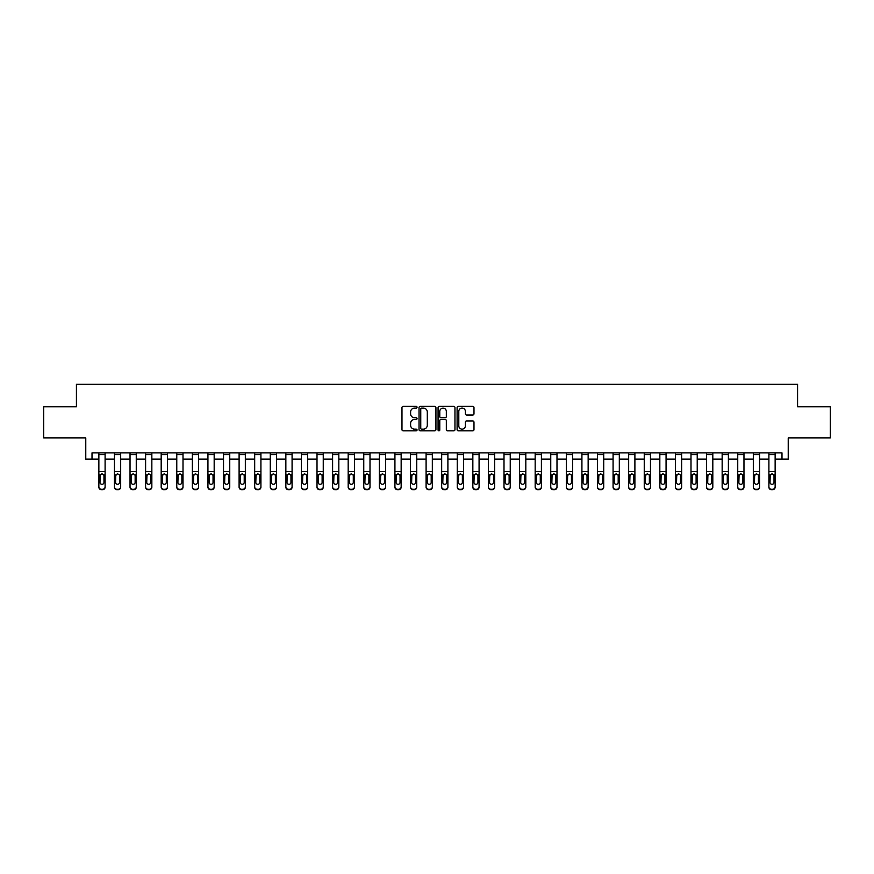 <?xml version="1.0" encoding="UTF-8"?>
<svg xmlns="http://www.w3.org/2000/svg" width="874" height="874" viewBox="0 0 874 874"><rect width="100%" height="100%" fill="white"/><g stroke="black" fill="none" stroke-linecap="round" stroke-linejoin="round"><path stroke-width="1.31" d="M417.051 407.229A0.852 0.852 0 0 0 416.199 406.377L403.198 406.377A1.224 1.224 0 0 0 401.974 407.601L401.974 429.626A1.224 1.224 0 0 0 403.198 430.849L416.199 430.849A0.852 0.852 0 0 0 417.051 429.997A0.852 0.852 0 0 0 416.199 429.134L414.516 429.134A3.911 3.911 0 0 1 410.605 425.223L410.605 423.387A3.911 3.911 0 0 1 414.516 419.465L416.199 419.465A0.852 0.852 0 0 0 417.051 418.613A0.852 0.852 0 0 0 416.199 417.761L414.516 417.761A3.911 3.911 0 0 1 410.605 413.839L410.605 412.004A3.911 3.911 0 0 1 414.516 408.092L416.199 408.092A0.852 0.852 0 0 0 417.051 407.229M472.758 415.008A1.224 1.224 0 0 0 473.981 413.784L473.981 407.601A1.224 1.224 0 0 0 472.758 406.377L458.326 406.377A1.224 1.224 0 0 0 457.102 407.601L457.102 429.626A1.224 1.224 0 0 0 458.326 430.849L472.758 430.849A1.224 1.224 0 0 0 473.981 429.626L473.981 422.164A1.224 1.224 0 0 0 472.758 420.94L466.585 420.94A1.224 1.224 0 0 0 465.361 422.164L465.361 425.867A3.277 3.277 0 0 1 462.084 429.134A3.277 3.277 0 0 1 458.806 425.867L458.806 411.359A3.277 3.277 0 0 1 462.084 408.092A3.277 3.277 0 0 1 465.361 411.359L465.361 413.784A1.224 1.224 0 0 0 466.585 415.008L472.758 415.008M92.01 459.123L92.01 452.896L781.99 452.896L781.99 459.123L788.228 459.123L788.228 437.94L830.3 437.94L830.3 406.771L797.58 406.771L797.58 384.331L76.42 384.331L76.42 406.771L43.7 406.771L43.7 437.94L85.772 437.94L85.772 459.123L98.86 459.123M435.929 407.601A1.224 1.224 0 0 0 434.706 406.377L420.263 406.377A1.224 1.224 0 0 0 419.039 407.601L419.039 429.626A1.224 1.224 0 0 0 420.263 430.849L434.706 430.849A1.224 1.224 0 0 0 435.929 429.626L435.929 407.601M439.294 406.377L453.737 406.377A1.224 1.224 0 0 1 454.961 407.601L454.961 429.626A1.224 1.224 0 0 1 453.737 430.849L447.554 430.849A1.224 1.224 0 0 1 446.33 429.626L446.33 420.689A1.224 1.224 0 0 0 445.106 419.465L441.009 419.465A1.224 1.224 0 0 0 439.786 420.689L439.786 429.997A0.852 0.852 0 0 1 438.923 430.849A0.852 0.852 0 0 1 438.071 429.997L438.071 407.601A1.224 1.224 0 0 1 439.294 406.377M105.099 459.123L114.439 459.123M120.678 459.123L130.029 459.123M136.257 459.123L145.608 459.123M151.847 459.123L161.187 459.123M167.426 459.123L176.777 459.123M183.005 459.123L192.356 459.123M198.584 459.123L207.936 459.123M214.174 459.123L223.525 459.123M229.753 459.123L239.105 459.123M245.332 459.123L254.684 459.123M260.922 459.123L270.274 459.123M276.501 459.123L285.853 459.123M292.08 459.123L301.432 459.123M307.67 459.123L317.011 459.123M323.249 459.123L332.601 459.123M338.828 459.123L348.18 459.123M354.418 459.123L363.759 459.123M369.997 459.123L379.349 459.123M385.576 459.123L394.928 459.123M401.155 459.123L410.507 459.123M416.745 459.123L426.097 459.123M432.324 459.123L441.676 459.123M447.903 459.123L457.255 459.123M463.493 459.123L472.845 459.123M479.072 459.123L488.424 459.123M494.651 459.123L504.003 459.123M510.241 459.123L519.582 459.123M525.82 459.123L535.172 459.123M541.399 459.123L550.751 459.123M556.989 459.123L566.33 459.123M572.568 459.123L581.92 459.123M588.147 459.123L597.499 459.123M603.726 459.123L613.078 459.123M619.316 459.123L628.668 459.123M634.895 459.123L644.247 459.123M650.475 459.123L659.826 459.123M666.064 459.123L675.416 459.123M681.644 459.123L690.995 459.123M697.223 459.123L706.574 459.123M712.813 459.123L722.153 459.123M728.392 459.123L737.743 459.123M743.971 459.123L753.322 459.123M759.561 459.123L768.901 459.123M775.14 459.123L781.99 459.123M421.618 408.092A0.852 0.852 0 0 0 420.755 408.945L420.755 428.282A0.852 0.852 0 0 0 421.618 429.134L423.387 429.134A3.911 3.911 0 0 0 427.299 425.223L427.299 412.004A3.911 3.911 0 0 0 423.387 408.092L421.618 408.092M446.33 411.425A3.277 3.277 0 0 0 443.052 408.147A3.277 3.277 0 0 0 439.786 411.425L439.786 416.537A1.224 1.224 0 0 0 441.009 417.761L445.106 417.761A1.224 1.224 0 0 0 446.33 416.537L446.33 411.425M98.86 475.259L98.86 486.807A2.491 2.469 0 0 0 101.351 489.276L102.597 489.276A2.491 2.469 0 0 0 105.099 486.807L105.099 487.2A2.491 2.469 180 0 1 102.597 489.669L102.597 489.276M103.973 482.35L103.973 475.784L103.973 482.35A1.999 1.977 180 0 1 101.974 484.327A1.999 1.977 180 0 0 103.973 482.35M99.986 482.743L99.986 482.35A1.999 1.977 180 0 0 101.974 484.327M99.986 482.35L100.204 474.866L101.974 473.784L103.755 474.866L101.974 473.784L99.986 475.631M105.099 452.896L105.099 487.2M98.86 452.896L98.86 487.2A2.491 2.469 180 0 0 101.351 489.669L102.597 489.669M105.099 474.866L103.755 474.866L103.973 475.784M114.439 475.259L114.439 486.807A2.491 2.469 0 0 0 116.941 489.276L118.187 489.276A2.491 2.469 0 0 0 120.678 486.807L120.678 487.2A2.491 2.469 180 0 1 118.187 489.669L118.187 489.276M119.552 482.35L119.552 475.784L119.552 482.35A1.999 1.977 180 0 1 117.564 484.327A1.999 1.977 180 0 0 119.552 482.35M115.565 482.743L115.565 482.35A1.999 1.977 180 0 0 117.564 484.327M115.565 482.35L115.783 474.866L117.564 473.784L119.334 474.866L117.564 473.784L115.565 475.631M130.029 475.259L130.029 486.807A2.491 2.469 0 0 0 132.52 489.276L133.766 489.276A2.491 2.469 0 0 0 136.257 486.807L136.257 487.2A2.491 2.469 180 0 1 133.766 489.669L133.766 489.276M135.142 482.35L135.142 475.784L135.142 482.35A1.999 1.977 180 0 1 133.143 484.327A1.999 1.977 180 0 0 135.142 482.35M131.144 482.743L131.144 482.35A1.999 1.977 180 0 0 133.143 484.327M131.144 482.35L131.373 474.866L133.143 473.784L134.913 474.866L133.143 473.784L131.144 475.631M145.608 475.259L145.608 486.807A2.491 2.469 0 0 0 148.099 489.276L149.345 489.276A2.491 2.469 0 0 0 151.847 486.807L151.847 487.2A2.491 2.469 180 0 1 149.345 489.669L149.345 489.276M150.721 482.35L150.721 475.784L150.721 482.35A1.999 1.977 180 0 1 148.722 484.327A1.999 1.977 180 0 0 150.721 482.35M146.734 482.743L146.734 482.35A1.999 1.977 180 0 0 148.722 484.327M146.734 482.35L146.952 474.866L148.722 473.784L150.503 474.866L148.722 473.784L146.734 475.631M120.678 452.896L120.678 487.2M114.439 452.896L114.439 487.2A2.491 2.469 180 0 0 116.941 489.669L118.187 489.669M120.678 474.866L119.334 474.866L119.552 475.784M136.257 452.896L136.257 487.2M130.029 452.896L130.029 487.2A2.491 2.469 180 0 0 132.52 489.669L133.766 489.669M136.257 474.866L134.913 474.866L135.142 475.784M151.847 452.896L151.847 487.2M145.608 452.896L145.608 487.2A2.491 2.469 180 0 0 148.099 489.669L149.345 489.669M151.847 474.866L150.503 474.866L150.721 475.784M161.187 475.259L161.187 486.807A2.491 2.469 0 0 0 163.689 489.276L164.935 489.276A2.491 2.469 0 0 0 167.426 486.807L167.426 487.2A2.491 2.469 180 0 1 164.935 489.669L164.935 489.276M166.3 482.35L166.3 475.784L166.3 482.35A1.999 1.977 180 0 1 164.312 484.327A1.999 1.977 180 0 0 166.3 482.35M162.313 482.743L162.313 482.35A1.999 1.977 180 0 0 164.312 484.327M162.313 482.35L162.531 474.866L164.312 473.784L166.082 474.866L164.312 473.784L162.313 475.631M167.426 452.896L167.426 487.2M161.187 452.896L161.187 487.2A2.491 2.469 180 0 0 163.689 489.669L164.935 489.669M167.426 474.866L166.082 474.866L166.3 475.784M176.777 475.259L176.777 486.807A2.491 2.469 0 0 0 179.268 489.276L180.514 489.276A2.491 2.469 0 0 0 183.005 486.807L183.005 487.2A2.491 2.469 180 0 1 180.514 489.669L180.514 489.276M181.879 482.35L181.879 475.784L181.879 482.35A1.999 1.977 180 0 1 179.891 484.327A1.999 1.977 180 0 0 181.879 482.35M177.892 482.743L177.892 482.35A1.999 1.977 180 0 0 179.891 484.327M177.892 482.35L178.121 474.866L179.891 473.784L181.661 474.866L179.891 473.784L177.892 475.631M183.005 452.896L183.005 487.2M176.777 452.896L176.777 487.2A2.491 2.469 180 0 0 179.268 489.669L180.514 489.669M183.005 474.866L181.661 474.866L181.879 475.784M192.356 475.259L192.356 486.807A2.491 2.469 0 0 0 194.847 489.276L196.093 489.276A2.491 2.469 0 0 0 198.584 486.807L198.584 487.2A2.491 2.469 180 0 1 196.093 489.669L196.093 489.276M197.469 482.35L197.469 475.784L197.469 482.35A1.999 1.977 180 0 1 195.47 484.327A1.999 1.977 180 0 0 197.469 482.35M193.482 482.743L193.482 482.35A1.999 1.977 180 0 0 195.47 484.327M193.482 482.35L193.7 474.866L195.47 473.784L197.251 474.866L195.47 473.784L193.482 475.631M198.584 452.896L198.584 487.2M192.356 452.896L192.356 487.2A2.491 2.469 180 0 0 194.847 489.669L196.093 489.669M198.584 474.866L197.251 474.866L197.469 475.784M207.936 475.259L207.936 486.807A2.491 2.469 0 0 0 210.426 489.276L211.683 489.276A2.491 2.469 0 0 0 214.174 486.807L214.174 487.2A2.491 2.469 180 0 1 211.683 489.669L211.683 489.276M213.048 482.35L213.048 475.784L213.048 482.35A1.999 1.977 180 0 1 211.06 484.327A1.999 1.977 180 0 0 213.048 482.35M209.061 482.743L209.061 482.35A1.999 1.977 180 0 0 211.06 484.327M209.061 482.35L209.279 474.866L211.06 473.784L212.83 474.866L211.06 473.784L209.061 475.631M214.174 452.896L214.174 487.2M207.936 452.896L207.936 487.2A2.491 2.469 180 0 0 210.426 489.669L211.683 489.669M214.174 474.866L212.83 474.866L213.048 475.784M223.525 475.259L223.525 486.807A2.491 2.469 0 0 0 226.016 489.276L227.262 489.276A2.491 2.469 0 0 0 229.753 486.807L229.753 487.2A2.491 2.469 180 0 1 227.262 489.669L227.262 489.276M228.627 482.35L228.627 475.784L228.627 482.35A1.999 1.977 180 0 1 226.639 484.327A1.999 1.977 180 0 0 228.627 482.35M224.64 482.743L224.64 482.35A1.999 1.977 180 0 0 226.639 484.327M224.64 482.35L224.858 474.866L226.639 473.784L228.409 474.866L226.639 473.784L224.64 475.631M229.753 452.896L229.753 487.2M223.525 452.896L223.525 487.2A2.491 2.469 180 0 0 226.016 489.669L227.262 489.669M229.753 474.866L228.409 474.866L228.627 475.784M239.105 475.259L239.105 486.807A2.491 2.469 0 0 0 241.595 489.276L242.841 489.276A2.491 2.469 0 0 0 245.332 486.807L245.332 487.2A2.491 2.469 180 0 1 242.841 489.669L242.841 489.276M244.217 482.35L244.217 475.784L244.217 482.35A1.999 1.977 180 0 1 242.218 484.327A1.999 1.977 180 0 0 244.217 482.35M240.23 482.743L240.23 482.35A1.999 1.977 180 0 0 242.218 484.327M240.23 482.35L240.448 474.866L242.218 473.784L243.999 474.866L242.218 473.784L240.23 475.631M245.332 452.896L245.332 487.2M239.105 452.896L239.105 487.2A2.491 2.469 180 0 0 241.595 489.669L242.841 489.669M245.332 474.866L243.999 474.866L244.217 475.784M254.684 475.259L254.684 486.807A2.491 2.469 0 0 0 257.175 489.276L258.431 489.276A2.491 2.469 0 0 0 260.922 486.807L260.922 487.2A2.491 2.469 180 0 1 258.431 489.669L258.431 489.276M259.797 482.35L259.797 475.784L259.797 482.35A1.999 1.977 180 0 1 257.797 484.327A1.999 1.977 180 0 0 259.797 482.35M255.809 482.743L255.809 482.35A1.999 1.977 180 0 0 257.797 484.327M255.809 482.35L256.027 474.866L257.797 473.784L259.578 474.866L257.797 473.784L255.809 475.631M260.922 452.896L260.922 487.2M254.684 452.896L254.684 487.2A2.491 2.469 180 0 0 257.175 489.669L258.431 489.669M260.922 474.866L259.578 474.866L259.797 475.784M270.274 475.259L270.274 486.807A2.491 2.469 0 0 0 272.764 489.276L274.01 489.276A2.491 2.469 0 0 0 276.501 486.807L276.501 487.2A2.491 2.469 180 0 1 274.01 489.669L274.01 489.276M275.376 482.35L275.376 475.784L275.376 482.35A1.999 1.977 180 0 1 273.387 484.327A1.999 1.977 180 0 0 275.376 482.35M271.388 482.743L271.388 482.35A1.999 1.977 180 0 0 273.387 484.327M271.388 482.35L271.606 474.866L273.387 473.784L275.157 474.866L273.387 473.784L271.388 475.631M276.501 452.896L276.501 487.2M270.274 452.896L270.274 487.2A2.491 2.469 180 0 0 272.764 489.669L274.01 489.669M276.501 474.866L275.157 474.866L275.376 475.784M285.853 475.259L285.853 486.807A2.491 2.469 0 0 0 288.344 489.276L289.589 489.276A2.491 2.469 0 0 0 292.08 486.807L292.08 487.2A2.491 2.469 180 0 1 289.589 489.669L289.589 489.276M290.966 482.35L290.966 475.784L290.966 482.35A1.999 1.977 180 0 1 288.966 484.327A1.999 1.977 180 0 0 290.966 482.35M286.978 482.743L286.978 482.35A1.999 1.977 180 0 0 288.966 484.327M286.978 482.35L287.196 474.866L288.966 473.784L290.736 474.866L288.966 473.784L286.978 475.631M292.08 452.896L292.08 487.2M285.853 452.896L285.853 487.2A2.491 2.469 180 0 0 288.344 489.669L289.589 489.669M292.08 474.866L290.736 474.866L290.966 475.784M301.432 475.259L301.432 486.807A2.491 2.469 0 0 0 303.923 489.276L305.168 489.276A2.491 2.469 0 0 0 307.67 486.807L307.67 487.2A2.491 2.469 180 0 1 305.168 489.669L305.168 489.276M306.545 482.35L306.545 475.784L306.545 482.35A1.999 1.977 180 0 1 304.545 484.327A1.999 1.977 180 0 0 306.545 482.35M302.557 482.743L302.557 482.35A1.999 1.977 180 0 0 304.545 484.327M302.557 482.35L302.775 474.866L304.545 473.784L306.326 474.866L304.545 473.784L302.557 475.631M307.67 452.896L307.67 487.2M301.432 452.896L301.432 487.2A2.491 2.469 180 0 0 303.923 489.669L305.168 489.669M307.67 474.866L306.326 474.866L306.545 475.784M317.011 475.259L317.011 486.807A2.491 2.469 0 0 0 319.513 489.276L320.758 489.276A2.491 2.469 0 0 0 323.249 486.807L323.249 487.2A2.491 2.469 180 0 1 320.758 489.669L320.758 489.276M322.124 482.35L322.124 475.784L322.124 482.35A1.999 1.977 180 0 1 320.135 484.327A1.999 1.977 180 0 0 322.124 482.35M318.136 482.743L318.136 482.35A1.999 1.977 180 0 0 320.135 484.327M318.136 482.35L318.354 474.866L320.135 473.784L321.905 474.866L320.135 473.784L318.136 475.631M323.249 452.896L323.249 487.2M317.011 452.896L317.011 487.2A2.491 2.469 180 0 0 319.513 489.669L320.758 489.669M323.249 474.866L321.905 474.866L322.124 475.784M332.601 475.259L332.601 486.807A2.491 2.469 0 0 0 335.092 489.276L336.337 489.276A2.491 2.469 0 0 0 338.828 486.807L338.828 487.2A2.491 2.469 180 0 1 336.337 489.669L336.337 489.276M337.714 482.35L337.714 475.784L337.714 482.35A1.999 1.977 180 0 1 335.714 484.327A1.999 1.977 180 0 0 337.714 482.35M333.715 482.743L333.715 482.35A1.999 1.977 180 0 0 335.714 484.327M333.715 482.35L333.944 474.866L335.714 473.784L337.484 474.866L335.714 473.784L333.715 475.631M338.828 452.896L338.828 487.2M332.601 452.896L332.601 487.2A2.491 2.469 180 0 0 335.092 489.669L336.337 489.669M338.828 474.866L337.484 474.866L337.714 475.784M348.18 475.259L348.18 486.807A2.491 2.469 0 0 0 350.671 489.276L351.916 489.276A2.491 2.469 0 0 0 354.418 486.807L354.418 487.2A2.491 2.469 180 0 1 351.916 489.669L351.916 489.276M353.293 482.35L353.293 475.784L353.293 482.35A1.999 1.977 180 0 1 351.293 484.327A1.999 1.977 180 0 0 353.293 482.35M349.305 482.743L349.305 482.35A1.999 1.977 180 0 0 351.293 484.327M349.305 482.35L349.524 474.866L351.293 473.784L353.074 474.866L351.293 473.784L349.305 475.631M354.418 452.896L354.418 487.2M348.18 452.896L348.18 487.2A2.491 2.469 180 0 0 350.671 489.669L351.916 489.669M354.418 474.866L353.074 474.866L353.293 475.784M363.759 475.259L363.759 486.807A2.491 2.469 0 0 0 366.261 489.276L367.506 489.276A2.491 2.469 0 0 0 369.997 486.807L369.997 487.2A2.491 2.469 180 0 1 367.506 489.669L367.506 489.276M368.872 482.35L368.872 475.784L368.872 482.35A1.999 1.977 180 0 1 366.883 484.327A1.999 1.977 180 0 0 368.872 482.35M364.884 482.743L364.884 482.35A1.999 1.977 180 0 0 366.883 484.327M364.884 482.35L365.103 474.866L366.883 473.784L368.653 474.866L366.883 473.784L364.884 475.631M369.997 452.896L369.997 487.2M363.759 452.896L363.759 487.2A2.491 2.469 180 0 0 366.261 489.669L367.506 489.669M369.997 474.866L368.653 474.866L368.872 475.784M379.349 475.259L379.349 486.807A2.491 2.469 0 0 0 381.84 489.276L383.085 489.276A2.491 2.469 0 0 0 385.576 486.807L385.576 487.2A2.491 2.469 180 0 1 383.085 489.669L383.085 489.276M384.451 482.35L384.451 475.784L384.451 482.35A1.999 1.977 180 0 1 382.462 484.327A1.999 1.977 180 0 0 384.451 482.35M380.463 482.743L380.463 482.35A1.999 1.977 180 0 0 382.462 484.327M380.463 482.35L380.693 474.866L382.462 473.784L384.232 474.866L382.462 473.784L380.463 475.631M385.576 452.896L385.576 487.2M379.349 452.896L379.349 487.2A2.491 2.469 180 0 0 381.84 489.669L383.085 489.669M385.576 474.866L384.232 474.866L384.451 475.784M394.928 475.259L394.928 486.807A2.491 2.469 0 0 0 397.419 489.276L398.664 489.276A2.491 2.469 0 0 0 401.155 486.807L401.155 487.2A2.491 2.469 180 0 1 398.664 489.669L398.664 489.276M400.041 482.35L400.041 475.784L400.041 482.35A1.999 1.977 180 0 1 398.041 484.327A1.999 1.977 180 0 0 400.041 482.35M396.053 482.743L396.053 482.35A1.999 1.977 180 0 0 398.041 484.327M396.053 482.35L396.272 474.866L398.041 473.784L399.822 474.866L398.041 473.784L396.053 475.631M401.155 452.896L401.155 487.2M394.928 452.896L394.928 487.2A2.491 2.469 180 0 0 397.419 489.669L398.664 489.669M401.155 474.866L399.822 474.866L400.041 475.784M410.507 475.259L410.507 486.807A2.491 2.469 0 0 0 412.998 489.276L414.254 489.276A2.491 2.469 0 0 0 416.745 486.807L416.745 487.2A2.491 2.469 180 0 1 414.254 489.669L414.254 489.276M415.62 482.35L415.62 475.784L415.62 482.35A1.999 1.977 180 0 1 413.631 484.327A1.999 1.977 180 0 0 415.62 482.35M411.632 482.743L411.632 482.35A1.999 1.977 180 0 0 413.631 484.327M411.632 482.35L411.851 474.866L413.631 473.784L415.401 474.866L413.631 473.784L411.632 475.631M416.745 452.896L416.745 487.2M410.507 452.896L410.507 487.2A2.491 2.469 180 0 0 412.998 489.669L414.254 489.669M416.745 474.866L415.401 474.866L415.62 475.784M426.097 475.259L426.097 486.807A2.491 2.469 0 0 0 428.588 489.276L429.833 489.276A2.491 2.469 0 0 0 432.324 486.807L432.324 487.2A2.491 2.469 180 0 1 429.833 489.669L429.833 489.276M431.199 482.35L431.199 475.784L431.199 482.35A1.999 1.977 180 0 1 429.21 484.327A1.999 1.977 180 0 0 431.199 482.35M427.211 482.743L427.211 482.35A1.999 1.977 180 0 0 429.21 484.327M427.211 482.35L427.43 474.866L429.21 473.784L430.98 474.866L429.21 473.784L427.211 475.631M432.324 452.896L432.324 487.2M426.097 452.896L426.097 487.2A2.491 2.469 180 0 0 428.588 489.669L429.833 489.669M432.324 474.866L430.98 474.866L431.199 475.784M441.676 475.259L441.676 486.807A2.491 2.469 0 0 0 444.167 489.276L445.412 489.276A2.491 2.469 0 0 0 447.903 486.807L447.903 487.2A2.491 2.469 180 0 1 445.412 489.669L445.412 489.276M446.789 482.35L446.789 475.784L446.789 482.35A1.999 1.977 180 0 1 444.79 484.327A1.999 1.977 180 0 0 446.789 482.35M442.801 482.743L442.801 482.35A1.999 1.977 180 0 0 444.79 484.327M442.801 482.35L443.02 474.866L444.79 473.784L446.57 474.866L444.79 473.784L442.801 475.631M447.903 452.896L447.903 487.2M441.676 452.896L441.676 487.2A2.491 2.469 180 0 0 444.167 489.669L445.412 489.669M447.903 474.866L446.57 474.866L446.789 475.784M457.255 475.259L457.255 486.807A2.491 2.469 0 0 0 459.746 489.276L461.002 489.276A2.491 2.469 0 0 0 463.493 486.807L463.493 487.2A2.491 2.469 180 0 1 461.002 489.669L461.002 489.276M462.368 482.35L462.368 475.784L462.368 482.35A1.999 1.977 180 0 1 460.369 484.327A1.999 1.977 180 0 0 462.368 482.35M458.38 482.743L458.38 482.35A1.999 1.977 180 0 0 460.369 484.327M458.38 482.35L458.599 474.866L460.369 473.784L462.149 474.866L460.369 473.784L458.38 475.631M463.493 452.896L463.493 487.2M457.255 452.896L457.255 487.2A2.491 2.469 180 0 0 459.746 489.669L461.002 489.669M463.493 474.866L462.149 474.866L462.368 475.784M472.845 475.259L472.845 486.807A2.491 2.469 0 0 0 475.336 489.276L476.581 489.276A2.491 2.469 0 0 0 479.072 486.807L479.072 487.2A2.491 2.469 180 0 1 476.581 489.669L476.581 489.276M477.947 482.35L477.947 475.784L477.947 482.35A1.999 1.977 180 0 1 475.959 484.327A1.999 1.977 180 0 0 477.947 482.35M473.959 482.743L473.959 482.35A1.999 1.977 180 0 0 475.959 484.327M473.959 482.35L474.178 474.866L475.959 473.784L477.728 474.866L475.959 473.784L473.959 475.631M479.072 452.896L479.072 487.2M472.845 452.896L472.845 487.2A2.491 2.469 180 0 0 475.336 489.669L476.581 489.669M479.072 474.866L477.728 474.866L477.947 475.784M488.424 475.259L488.424 486.807A2.491 2.469 0 0 0 490.915 489.276L492.16 489.276A2.491 2.469 0 0 0 494.651 486.807L494.651 487.2A2.491 2.469 180 0 1 492.16 489.669L492.16 489.276M493.537 482.35L493.537 475.784L493.537 482.35A1.999 1.977 180 0 1 491.538 484.327A1.999 1.977 180 0 0 493.537 482.35M489.549 482.743L489.549 482.35A1.999 1.977 180 0 0 491.538 484.327M489.549 482.35L489.768 474.866L491.538 473.784L493.307 474.866L491.538 473.784L489.549 475.631M494.651 452.896L494.651 487.2M488.424 452.896L488.424 487.2A2.491 2.469 180 0 0 490.915 489.669L492.16 489.669M494.651 474.866L493.307 474.866L493.537 475.784M504.003 475.259L504.003 486.807A2.491 2.469 0 0 0 506.494 489.276L507.739 489.276A2.491 2.469 0 0 0 510.241 486.807L510.241 487.2A2.491 2.469 180 0 1 507.739 489.669L507.739 489.276M509.116 482.35L509.116 475.784L509.116 482.35A1.999 1.977 180 0 1 507.117 484.327A1.999 1.977 180 0 0 509.116 482.35M505.128 482.743L505.128 482.35A1.999 1.977 180 0 0 507.117 484.327M505.128 482.35L505.347 474.866L507.117 473.784L508.897 474.866L507.117 473.784L505.128 475.631M510.241 452.896L510.241 487.2M504.003 452.896L504.003 487.2A2.491 2.469 180 0 0 506.494 489.669L507.739 489.669M510.241 474.866L508.897 474.866L509.116 475.784M519.582 475.259L519.582 486.807A2.491 2.469 0 0 0 522.084 489.276L523.329 489.276A2.491 2.469 0 0 0 525.82 486.807L525.82 487.2A2.491 2.469 180 0 1 523.329 489.669L523.329 489.276M524.695 482.35L524.695 475.784L524.695 482.35A1.999 1.977 180 0 1 522.707 484.327A1.999 1.977 180 0 0 524.695 482.35M520.707 482.743L520.707 482.35A1.999 1.977 180 0 0 522.707 484.327M520.707 482.35L520.926 474.866L522.707 473.784L524.476 474.866L522.707 473.784L520.707 475.631M525.82 452.896L525.82 487.2M519.582 452.896L519.582 487.2A2.491 2.469 180 0 0 522.084 489.669L523.329 489.669M525.82 474.866L524.476 474.866L524.695 475.784M535.172 475.259L535.172 486.807A2.491 2.469 0 0 0 537.663 489.276L538.908 489.276A2.491 2.469 0 0 0 541.399 486.807L541.399 487.2A2.491 2.469 180 0 1 538.908 489.669L538.908 489.276M540.285 482.35L540.285 475.784L540.285 482.35A1.999 1.977 180 0 1 538.286 484.327A1.999 1.977 180 0 0 540.285 482.35M536.286 482.743L536.286 482.35A1.999 1.977 180 0 0 538.286 484.327M536.286 482.35L536.516 474.866L538.286 473.784L540.056 474.866L538.286 473.784L536.286 475.631M541.399 452.896L541.399 487.2M535.172 452.896L535.172 487.2A2.491 2.469 180 0 0 537.663 489.669L538.908 489.669M541.399 474.866L540.056 474.866L540.285 475.784M550.751 475.259L550.751 486.807A2.491 2.469 0 0 0 553.242 489.276L554.487 489.276A2.491 2.469 0 0 0 556.989 486.807L556.989 487.2A2.491 2.469 180 0 1 554.487 489.669L554.487 489.276M555.864 482.35L555.864 475.784L555.864 482.35A1.999 1.977 180 0 1 553.865 484.327A1.999 1.977 180 0 0 555.864 482.35M551.876 482.743L551.876 482.35A1.999 1.977 180 0 0 553.865 484.327M551.876 482.35L552.095 474.866L553.865 473.784L555.646 474.866L553.865 473.784L551.876 475.631M556.989 452.896L556.989 487.2M550.751 452.896L550.751 487.2A2.491 2.469 180 0 0 553.242 489.669L554.487 489.669M556.989 474.866L555.646 474.866L555.864 475.784M566.33 475.259L566.33 486.807A2.491 2.469 0 0 0 568.832 489.276L570.077 489.276A2.491 2.469 0 0 0 572.568 486.807L572.568 487.2A2.491 2.469 180 0 1 570.077 489.669L570.077 489.276M571.443 482.35L571.443 475.784L571.443 482.35A1.999 1.977 180 0 1 569.455 484.327A1.999 1.977 180 0 0 571.443 482.35M567.455 482.743L567.455 482.35A1.999 1.977 180 0 0 569.455 484.327M567.455 482.35L567.674 474.866L569.455 473.784L571.225 474.866L569.455 473.784L567.455 475.631M572.568 452.896L572.568 487.2M566.33 452.896L566.33 487.2A2.491 2.469 180 0 0 568.832 489.669L570.077 489.669M572.568 474.866L571.225 474.866L571.443 475.784M581.92 475.259L581.92 486.807A2.491 2.469 0 0 0 584.411 489.276L585.656 489.276A2.491 2.469 0 0 0 588.147 486.807L588.147 487.2A2.491 2.469 180 0 1 585.656 489.669L585.656 489.276M587.022 482.35L587.022 475.784L587.022 482.35A1.999 1.977 180 0 1 585.034 484.327A1.999 1.977 180 0 0 587.022 482.35M583.034 482.743L583.034 482.35A1.999 1.977 180 0 0 585.034 484.327M583.034 482.35L583.264 474.866L585.034 473.784L586.804 474.866L585.034 473.784L583.034 475.631M588.147 452.896L588.147 487.2M581.92 452.896L581.92 487.2A2.491 2.469 180 0 0 584.411 489.669L585.656 489.669M588.147 474.866L586.804 474.866L587.022 475.784M597.499 475.259L597.499 486.807A2.491 2.469 0 0 0 599.99 489.276L601.236 489.276A2.491 2.469 0 0 0 603.726 486.807L603.726 487.2A2.491 2.469 180 0 1 601.236 489.669L601.236 489.276M602.612 482.35L602.612 475.784L602.612 482.35A1.999 1.977 180 0 1 600.613 484.327A1.999 1.977 180 0 0 602.612 482.35M598.624 482.743L598.624 482.35A1.999 1.977 180 0 0 600.613 484.327M598.624 482.35L598.843 474.866L600.613 473.784L602.394 474.866L600.613 473.784L598.624 475.631M603.726 452.896L603.726 487.2M597.499 452.896L597.499 487.2A2.491 2.469 180 0 0 599.99 489.669L601.236 489.669M603.726 474.866L602.394 474.866L602.612 475.784M613.078 475.259L613.078 486.807A2.491 2.469 0 0 0 615.569 489.276L616.826 489.276A2.491 2.469 0 0 0 619.316 486.807L619.316 487.2A2.491 2.469 180 0 1 616.826 489.669L616.826 489.276M618.191 482.35L618.191 475.784L618.191 482.35A1.999 1.977 180 0 1 616.203 484.327A1.999 1.977 180 0 0 618.191 482.35M614.204 482.743L614.204 482.35A1.999 1.977 180 0 0 616.203 484.327M614.204 482.35L614.422 474.866L616.203 473.784L617.973 474.866L616.203 473.784L614.204 475.631M619.316 452.896L619.316 487.2M613.078 452.896L613.078 487.2A2.491 2.469 180 0 0 615.569 489.669L616.826 489.669M619.316 474.866L617.973 474.866L618.191 475.784M628.668 475.259L628.668 486.807A2.491 2.469 0 0 0 631.159 489.276L632.405 489.276A2.491 2.469 0 0 0 634.895 486.807L634.895 487.2A2.491 2.469 180 0 1 632.405 489.669L632.405 489.276M633.77 482.35L633.77 475.784L633.77 482.35A1.999 1.977 180 0 1 631.782 484.327A1.999 1.977 180 0 0 633.77 482.35M629.783 482.743L629.783 482.35A1.999 1.977 180 0 0 631.782 484.327M629.783 482.35L630.001 474.866L631.782 473.784L633.552 474.866L631.782 473.784L629.783 475.631M634.895 452.896L634.895 487.2M628.668 452.896L628.668 487.2A2.491 2.469 180 0 0 631.159 489.669L632.405 489.669M634.895 474.866L633.552 474.866L633.77 475.784M644.247 475.259L644.247 486.807A2.491 2.469 0 0 0 646.738 489.276L647.984 489.276A2.491 2.469 0 0 0 650.475 486.807L650.475 487.2A2.491 2.469 180 0 1 647.984 489.669L647.984 489.276M649.36 482.35L649.36 475.784L649.36 482.35A1.999 1.977 180 0 1 647.361 484.327A1.999 1.977 180 0 0 649.36 482.35M645.373 482.743L645.373 482.35A1.999 1.977 180 0 0 647.361 484.327M645.373 482.35L645.591 474.866L647.361 473.784L649.142 474.866L647.361 473.784L645.373 475.631M650.475 452.896L650.475 487.2M644.247 452.896L644.247 487.2A2.491 2.469 180 0 0 646.738 489.669L647.984 489.669M650.475 474.866L649.142 474.866L649.36 475.784M659.826 475.259L659.826 486.807A2.491 2.469 0 0 0 662.317 489.276L663.574 489.276A2.491 2.469 0 0 0 666.064 486.807L666.064 487.2A2.491 2.469 180 0 1 663.574 489.669L663.574 489.276M664.939 482.35L664.939 475.784L664.939 482.35A1.999 1.977 180 0 1 662.94 484.327A1.999 1.977 180 0 0 664.939 482.35M660.952 482.743L660.952 482.35A1.999 1.977 180 0 0 662.94 484.327M660.952 482.35L661.17 474.866L662.94 473.784L664.721 474.866L662.94 473.784L660.952 475.631M666.064 452.896L666.064 487.2M659.826 452.896L659.826 487.2A2.491 2.469 180 0 0 662.317 489.669L663.574 489.669M666.064 474.866L664.721 474.866L664.939 475.784M675.416 475.259L675.416 486.807A2.491 2.469 0 0 0 677.907 489.276L679.153 489.276A2.491 2.469 0 0 0 681.644 486.807L681.644 487.2A2.491 2.469 180 0 1 679.153 489.669L679.153 489.276M680.518 482.35L680.518 475.784L680.518 482.35A1.999 1.977 180 0 1 678.53 484.327A1.999 1.977 180 0 0 680.518 482.35M676.531 482.743L676.531 482.35A1.999 1.977 180 0 0 678.53 484.327M676.531 482.35L676.749 474.866L678.53 473.784L680.3 474.866L678.53 473.784L676.531 475.631M681.644 452.896L681.644 487.2M675.416 452.896L675.416 487.2A2.491 2.469 180 0 0 677.907 489.669L679.153 489.669M681.644 474.866L680.3 474.866L680.518 475.784M690.995 475.259L690.995 486.807A2.491 2.469 0 0 0 693.486 489.276L694.732 489.276A2.491 2.469 0 0 0 697.223 486.807L697.223 487.2A2.491 2.469 180 0 1 694.732 489.669L694.732 489.276M696.108 482.35L696.108 475.784L696.108 482.35A1.999 1.977 180 0 1 694.109 484.327A1.999 1.977 180 0 0 696.108 482.35M692.121 482.743L692.121 482.35A1.999 1.977 180 0 0 694.109 484.327M692.121 482.35L692.339 474.866L694.109 473.784L695.879 474.866L694.109 473.784L692.121 475.631M697.223 452.896L697.223 487.2M690.995 452.896L690.995 487.2A2.491 2.469 180 0 0 693.486 489.669L694.732 489.669M697.223 474.866L695.879 474.866L696.108 475.784M706.574 475.259L706.574 486.807A2.491 2.469 0 0 0 709.065 489.276L710.311 489.276A2.491 2.469 0 0 0 712.813 486.807L712.813 487.2A2.491 2.469 180 0 1 710.311 489.669L710.311 489.276M711.687 482.35L711.687 475.784L711.687 482.35A1.999 1.977 180 0 1 709.688 484.327A1.999 1.977 180 0 0 711.687 482.35M707.7 482.743L707.7 482.35A1.999 1.977 180 0 0 709.688 484.327M707.7 482.35L707.918 474.866L709.688 473.784L711.469 474.866L709.688 473.784L707.7 475.631M712.813 452.896L712.813 487.2M706.574 452.896L706.574 487.2A2.491 2.469 180 0 0 709.065 489.669L710.311 489.669M712.813 474.866L711.469 474.866L711.687 475.784M722.153 475.259L722.153 486.807A2.491 2.469 0 0 0 724.655 489.276L725.901 489.276A2.491 2.469 0 0 0 728.392 486.807L728.392 487.2A2.491 2.469 180 0 1 725.901 489.669L725.901 489.276M727.266 482.35L727.266 475.784L727.266 482.35A1.999 1.977 180 0 1 725.278 484.327A1.999 1.977 180 0 0 727.266 482.35M723.279 482.743L723.279 482.35A1.999 1.977 180 0 0 725.278 484.327M723.279 482.35L723.497 474.866L725.278 473.784L727.048 474.866L725.278 473.784L723.279 475.631M728.392 452.896L728.392 487.2M722.153 452.896L722.153 487.2A2.491 2.469 180 0 0 724.655 489.669L725.901 489.669M728.392 474.866L727.048 474.866L727.266 475.784M737.743 475.259L737.743 486.807A2.491 2.469 0 0 0 740.234 489.276L741.48 489.276A2.491 2.469 0 0 0 743.971 486.807L743.971 487.2A2.491 2.469 180 0 1 741.48 489.669L741.48 489.276M742.856 482.35L742.856 475.784L742.856 482.35A1.999 1.977 180 0 1 740.857 484.327A1.999 1.977 180 0 0 742.856 482.35M738.858 482.743L738.858 482.35A1.999 1.977 180 0 0 740.857 484.327M738.858 482.35L739.087 474.866L740.857 473.784L742.627 474.866L740.857 473.784L738.858 475.631M743.971 452.896L743.971 487.2M737.743 452.896L737.743 487.2A2.491 2.469 180 0 0 740.234 489.669L741.48 489.669M743.971 474.866L742.627 474.866L742.856 475.784M753.322 475.259L753.322 486.807A2.491 2.469 0 0 0 755.813 489.276L757.059 489.276A2.491 2.469 0 0 0 759.561 486.807L759.561 487.2A2.491 2.469 180 0 1 757.059 489.669L757.059 489.276M758.435 482.35L758.435 475.784L758.435 482.35A1.999 1.977 180 0 1 756.436 484.327A1.999 1.977 180 0 0 758.435 482.35M754.448 482.743L754.448 482.35A1.999 1.977 180 0 0 756.436 484.327M754.448 482.35L754.666 474.866L756.436 473.784L758.217 474.866L756.436 473.784L754.448 475.631M759.561 452.896L759.561 487.2M753.322 452.896L753.322 487.2A2.491 2.469 180 0 0 755.813 489.669L757.059 489.669M759.561 474.866L758.217 474.866L758.435 475.784M768.901 475.259L768.901 486.807A2.491 2.469 0 0 0 771.403 489.276L772.649 489.276A2.491 2.469 0 0 0 775.14 486.807L775.14 487.2A2.491 2.469 180 0 1 772.649 489.669L772.649 489.276M774.014 482.35L774.014 475.784L774.014 482.35A1.999 1.977 180 0 1 772.026 484.327A1.999 1.977 180 0 0 774.014 482.35M770.027 482.743L770.027 482.35A1.999 1.977 180 0 0 772.026 484.327M770.027 482.35L770.245 474.866L772.026 473.784L773.796 474.866L772.026 473.784L770.027 475.631M775.14 452.896L775.14 487.2M768.901 452.896L768.901 487.2A2.491 2.469 180 0 0 771.403 489.669L772.649 489.669M775.14 474.866L773.796 474.866L774.014 475.784M98.86 474.866L100.204 474.866M98.86 471.643L105.099 471.643M98.86 454.6L105.099 454.6M114.439 474.866L115.783 474.866M114.439 471.643L120.678 471.643M114.439 454.6L120.678 454.6M130.029 474.866L131.373 474.866M130.029 471.643L136.257 471.643M130.029 454.6L136.257 454.6M145.608 474.866L146.952 474.866M145.608 471.643L151.847 471.643M145.608 454.6L151.847 454.6M161.187 474.866L162.531 474.866M161.187 471.643L167.426 471.643M161.187 454.6L167.426 454.6M176.777 474.866L178.121 474.866M176.777 471.643L183.005 471.643M176.777 454.6L183.005 454.6M192.356 474.866L193.7 474.866M192.356 471.643L198.584 471.643M192.356 454.6L198.584 454.6M207.936 474.866L209.279 474.866M207.936 471.643L214.174 471.643M207.936 454.6L214.174 454.6M223.525 474.866L224.858 474.866M223.525 471.643L229.753 471.643M223.525 454.6L229.753 454.6M239.105 474.866L240.448 474.866M239.105 471.643L245.332 471.643M239.105 454.6L245.332 454.6M254.684 474.866L256.027 474.866M254.684 471.643L260.922 471.643M254.684 454.6L260.922 454.6M270.274 474.866L271.606 474.866M270.274 471.643L276.501 471.643M270.274 454.6L276.501 454.6M285.853 474.866L287.196 474.866M285.853 471.643L292.08 471.643M285.853 454.6L292.08 454.6M301.432 474.866L302.775 474.866M301.432 471.643L307.67 471.643M301.432 454.6L307.67 454.6M317.011 474.866L318.354 474.866M317.011 471.643L323.249 471.643M317.011 454.6L323.249 454.6M332.601 474.866L333.944 474.866M332.601 471.643L338.828 471.643M332.601 454.6L338.828 454.6M348.18 474.866L349.524 474.866M348.18 471.643L354.418 471.643M348.18 454.6L354.418 454.6M363.759 474.866L365.103 474.866M363.759 471.643L369.997 471.643M363.759 454.6L369.997 454.6M379.349 474.866L380.693 474.866M379.349 471.643L385.576 471.643M379.349 454.6L385.576 454.6M394.928 474.866L396.272 474.866M394.928 471.643L401.155 471.643M394.928 454.6L401.155 454.6M410.507 474.866L411.851 474.866M410.507 471.643L416.745 471.643M410.507 454.6L416.745 454.6M426.097 474.866L427.43 474.866M426.097 471.643L432.324 471.643M426.097 454.6L432.324 454.6M441.676 474.866L443.02 474.866M441.676 471.643L447.903 471.643M441.676 454.6L447.903 454.6M457.255 474.866L458.599 474.866M457.255 471.643L463.493 471.643M457.255 454.6L463.493 454.6M472.845 474.866L474.178 474.866M472.845 471.643L479.072 471.643M472.845 454.6L479.072 454.6M488.424 474.866L489.768 474.866M488.424 471.643L494.651 471.643M488.424 454.6L494.651 454.6M504.003 474.866L505.347 474.866M504.003 471.643L510.241 471.643M504.003 454.6L510.241 454.6M519.582 474.866L520.926 474.866M519.582 471.643L525.82 471.643M519.582 454.6L525.82 454.6M535.172 474.866L536.516 474.866M535.172 471.643L541.399 471.643M535.172 454.6L541.399 454.6M550.751 474.866L552.095 474.866M550.751 471.643L556.989 471.643M550.751 454.6L556.989 454.6M566.33 474.866L567.674 474.866M566.33 471.643L572.568 471.643M566.33 454.6L572.568 454.6M581.92 474.866L583.264 474.866M581.92 471.643L588.147 471.643M581.92 454.6L588.147 454.6M597.499 474.866L598.843 474.866M597.499 471.643L603.726 471.643M597.499 454.6L603.726 454.6M613.078 474.866L614.422 474.866M613.078 471.643L619.316 471.643M613.078 454.6L619.316 454.6M628.668 474.866L630.001 474.866M628.668 471.643L634.895 471.643M628.668 454.6L634.895 454.6M644.247 474.866L645.591 474.866M644.247 471.643L650.475 471.643M644.247 454.6L650.475 454.6M659.826 474.866L661.17 474.866M659.826 471.643L666.064 471.643M659.826 454.6L666.064 454.6M675.416 474.866L676.749 474.866M675.416 471.643L681.644 471.643M675.416 454.6L681.644 454.6M690.995 474.866L692.339 474.866M690.995 471.643L697.223 471.643M690.995 454.6L697.223 454.6M706.574 474.866L707.918 474.866M706.574 471.643L712.813 471.643M706.574 454.6L712.813 454.6M722.153 474.866L723.497 474.866M722.153 471.643L728.392 471.643M722.153 454.6L728.392 454.6M737.743 474.866L739.087 474.866M737.743 471.643L743.971 471.643M737.743 454.6L743.971 454.6M753.322 474.866L754.666 474.866M753.322 471.643L759.561 471.643M753.322 454.6L759.561 454.6M768.901 474.866L770.245 474.866M768.901 471.643L775.14 471.643M768.901 454.6L775.14 454.6"/></g></svg>
